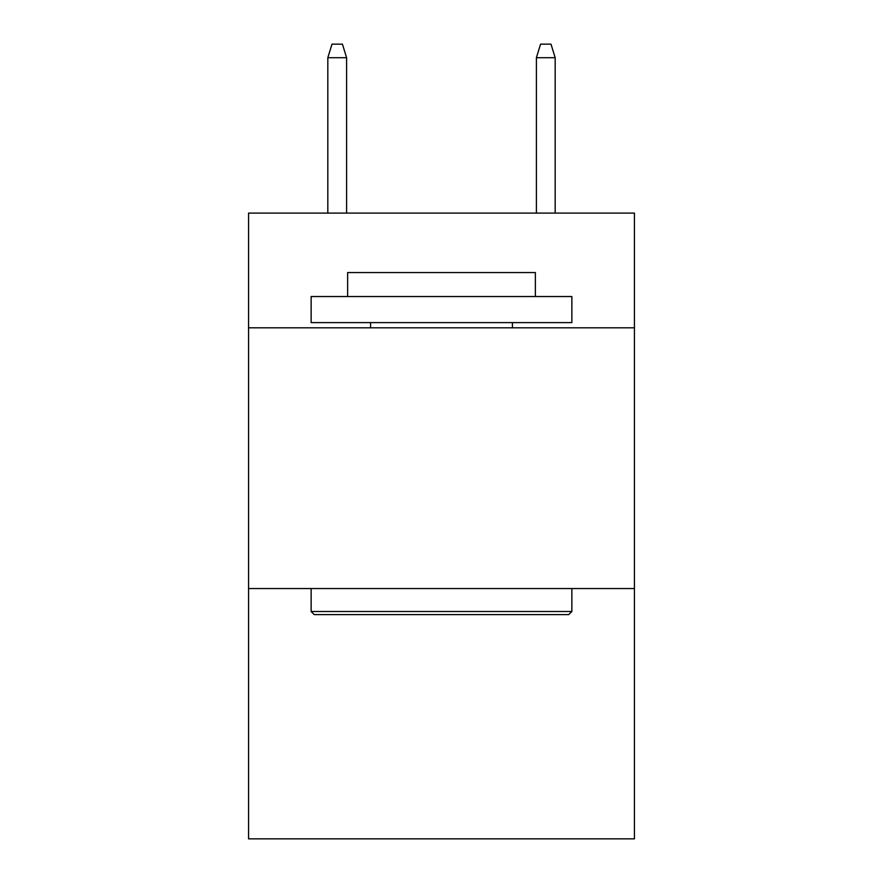 <?xml version="1.0" encoding="UTF-8"?>
<svg xmlns="http://www.w3.org/2000/svg" width="883" height="883" viewBox="0 0 883 883"><rect width="100%" height="100%" fill="white"/><g stroke="black" fill="none" stroke-linecap="round" stroke-linejoin="round"><path stroke-width="1.32" d="M634.435 327.825L634.435 213.101L248.564 213.101L248.564 327.825L634.435 327.825L634.435 838.85L248.564 838.85L248.564 327.825M634.435 588.553L248.564 588.553M314.26 614.623L311.136 611.5L571.864 611.5L568.74 614.623L314.26 614.623M571.864 296.533L571.864 322.604L311.136 322.604L311.136 296.533L571.864 296.533M347.637 296.533L347.637 272.549L535.363 272.549L535.363 296.533M571.864 588.553L571.864 611.5M311.136 588.553L311.136 611.5M512.416 322.604L512.416 327.825M370.584 322.604L370.584 327.825M346.6 213.101L346.6 57.704L327.825 57.704L327.825 213.101M327.825 57.704L331.997 44.15L342.427 44.15L346.6 57.704M536.4 57.704L540.573 44.15L551.003 44.15L555.175 57.704L536.4 57.704L536.4 213.101M555.175 57.704L555.175 213.101"/></g></svg>
